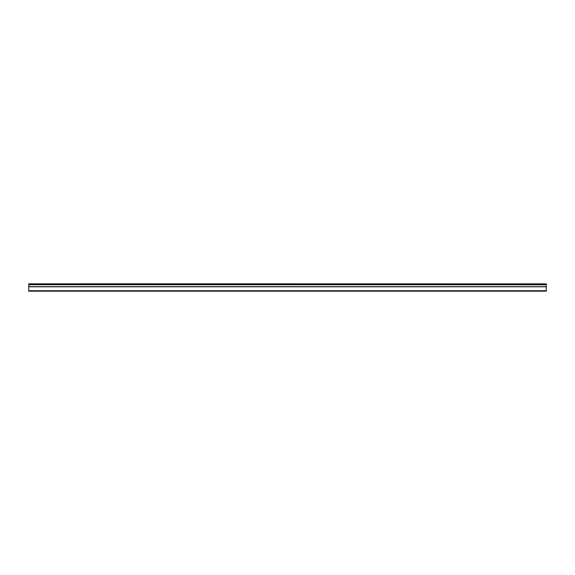 <?xml version="1.0" encoding="UTF-8"?>
<svg xmlns="http://www.w3.org/2000/svg" width="575" height="575" viewBox="0 0 575 575"><rect width="100%" height="100%" fill="white"/><g stroke="black" fill="none" stroke-linecap="round" stroke-linejoin="round"><path stroke-width="0.86" d="M28.75 284.69L28.75 283.834L546.25 283.834L546.25 284.69L28.75 284.69L546.25 284.798L546.25 286.666L28.75 286.666L28.75 291.166L546.25 291.166L546.25 286.666M28.75 284.798L28.75 286.666M28.75 290.734L546.25 290.734M546.25 284.093L28.75 284.093M28.75 286.774L546.25 286.774"/></g></svg>
